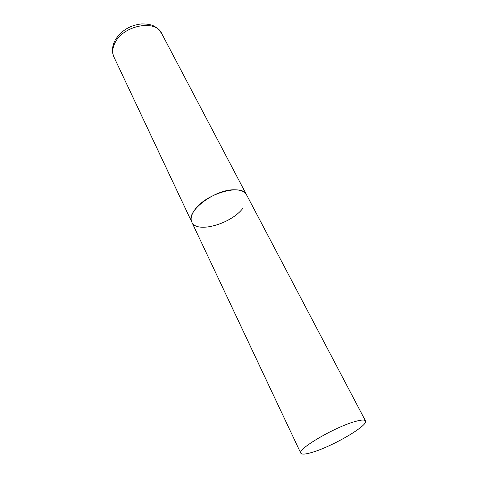 <?xml version="1.0" encoding="UTF-8"?>
<svg xmlns="http://www.w3.org/2000/svg" width="478" height="478" viewBox="0 0 478 478"><rect width="100%" height="100%" fill="white"/><g stroke="black" fill="none" stroke-linecap="round" stroke-linejoin="round"><path stroke-width="0.72" d="M242.776 208.432C230.749 224.17 196.404 233.742 191.786 222.073C190.286 218.691 191.325 214.55 194.916 209.639C206.227 193.339 242.28 183.307 246.529 194.779C244.724 191.517 240.745 189.862 234.59 189.796C214.742 189.109 185.207 211.802 191.786 222.073L113.979 57.091C112.043 52.825 112.402 48.069 115.043 42.817C123.21 25.34 155.607 19.12 161.6 33.346C155.744 25.454 151.813 24.103 141.781 23.9C130.291 25.131 121.532 30.371 115.497 39.632M354.801 421.608C334.481 427.195 296.844 449.404 300.793 453.186C301.779 454.686 305.854 454.321 313.018 452.086C333.441 445.944 368.729 425.211 365.509 420.921C364.69 419.565 361.123 419.798 354.801 421.608M113.979 57.091C111.786 52.204 112.013 46.916 114.654 41.233M365.509 420.921L161.6 33.346M191.786 222.073L300.793 453.186"/></g></svg>
